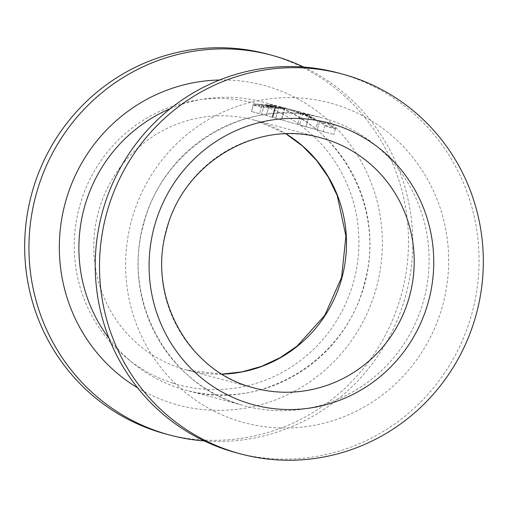 <?xml version="1.0" encoding="UTF-8"?>
<svg xmlns="http://www.w3.org/2000/svg" width="508" height="508" viewBox="0 0 508 508"><rect width="100%" height="100%" fill="white"/><g stroke="black" fill="none" stroke-linecap="round" stroke-linejoin="round"><path stroke-width="0.38" stroke-dasharray="2.54 1.91" d="M324.86 125.514L327.05 126.809L335.401 129.032L327.774 124.016L319.424 121.793L324.86 125.514L323.177 131.547L317.151 129.838L333.934 134.436L317.151 129.838L325.545 132.201L323.177 131.547L325.082 124.72L319.646 121.012L327.997 123.234L335.623 128.232L327.273 126.009L325.082 124.72M319.424 121.793L317.348 129.896L319.424 121.793M335.401 129.032L333.902 134.429L335.401 129.032M300.831 113.03L309.055 115.888L306.089 126.663L299.606 124.936L315.786 129.483L275.495 118.212L315.786 129.483L299.606 124.936L306.089 126.663L309.27 115.113L302.812 113.398L299.606 124.936L302.635 114.173L309.055 115.888L306.057 126.651L309.27 115.113L301.041 112.262L297.694 124.295L300.831 113.03L291.09 110.414A148.311 144.507 -75.1 0 0 289.179 109.887L286.829 109.264A148.311 144.507 -75.1 0 1 316.465 120.879L311.614 117.951A148.311 144.507 -75.1 0 0 303.574 114.567L302.635 114.173L299.637 124.943L302.851 113.405L303.79 113.792A149.104 145.282 104.9 0 1 311.829 117.177L318.199 120.802L315.589 129.426L318.027 120.669L316.681 120.091A149.104 145.282 -75.1 0 0 291.262 109.69A149.104 145.282 -75.1 0 0 287.039 108.496A149.104 145.282 -75.1 0 0 285.68 108.141L278.708 106.686M289.179 109.887A148.311 144.507 -75.1 0 0 280.111 107.791L285.464 108.909A148.311 144.507 -75.1 0 1 286.829 109.264M278.721 106.642L275.692 118.269L278.911 106.712L280.327 107.023A149.104 145.282 104.9 0 1 289.382 109.118L321.945 117.793A149.104 145.282 -75.1 0 1 323.228 118.135A149.104 145.282 -75.1 0 1 326.174 118.986A149.104 145.282 -75.1 0 1 423.367 301.435A149.104 145.282 -75.1 0 1 245.205 405.962A149.104 145.282 -75.1 0 1 243.929 405.613A149.104 145.282 -75.1 0 1 240.976 404.768A149.104 145.282 -75.1 0 1 143.783 222.314A149.104 145.282 -75.1 0 1 321.945 117.793C247.898 95.898 162.166 146.92 143.554 224.739C121.723 299.891 168.123 384.962 241.002 404.774L186.055 390.207A149.104 145.282 104.9 0 0 364.217 285.686A149.104 145.282 104.9 0 0 267.024 103.232A149.104 145.282 104.9 0 0 265.03 102.654A149.104 145.282 104.9 0 0 262.795 102.038A149.104 145.282 104.9 0 0 170.269 108.687M262.007 104.985A148.311 144.507 -75.1 0 1 274.098 106.496L268.567 106.013A148.311 144.507 -75.1 0 0 265.132 105.677L267.481 106.299A148.311 144.507 -75.1 0 1 273.552 106.959L268.611 106.845L271.583 107.391A148.311 144.507 -75.1 0 1 282.892 108.839L277.362 108.356A148.311 144.507 -75.1 0 0 263.163 107.493L253.13 105.175L262.007 104.985L259.556 113.786L251.339 111.462L281.553 119.812L251.339 111.462L259.556 113.786L262.223 104.203L253.346 104.381L263.385 106.699A149.104 145.282 104.9 0 1 277.578 107.582L284.734 108.388L281.553 119.812L284.518 109.157L281.356 119.755L284.531 108.363L283.108 108.071A149.104 145.282 -75.1 0 0 271.805 106.61L269.018 106.045L275.406 106.458L272.383 117.304L275.19 107.232L272.186 117.246L275.196 106.445L273.768 106.185A149.104 145.282 -75.1 0 0 267.697 105.518L265.354 104.896A149.104 145.282 104.9 0 1 268.783 105.239L275.933 106.045L272.752 117.469L275.723 106.813L272.555 117.412L275.73 106.02L274.307 105.728A149.104 145.282 -75.1 0 0 262.223 104.203M268.796 106.82L266.192 115.551L268.796 106.82M264.287 104.819L261.639 114.338L264.312 104.864M253.13 105.175L251.536 111.519L253.13 105.175M165.983 434.035A196.621 191.579 104.9 0 0 400.926 296.202A196.621 191.579 104.9 0 0 272.758 55.613A196.621 191.579 104.9 0 0 267.183 54.032M303.784 67.069A196.621 191.579 -75.1 0 1 405.987 294.475A196.621 191.579 -75.1 0 1 204.216 440.931M289.382 109.118A149.104 145.282 104.9 0 1 291.306 109.645L301.041 112.262M236.537 452.825A196.621 191.579 104.9 0 0 471.481 314.992A196.621 191.579 104.9 0 0 343.313 74.403A196.621 191.579 104.9 0 0 337.737 72.822M327.273 126.009L327.05 126.809M327.997 123.234L327.774 124.016M330.003 125.178L330.225 124.39M303.187 113.735L303.397 112.967M303.574 114.567L303.79 113.792M311.829 117.177L311.614 117.951M312.382 118.326L312.598 117.545M316.465 120.879L316.681 120.091M285.68 108.141L285.464 108.909M284.651 108.706L284.861 107.937M280.111 107.791L280.327 107.023M291.306 109.645L291.09 110.414M292.652 110.852L292.862 110.084M274.098 106.496L274.307 105.728M269.958 107.207L270.173 106.426M271.805 106.61L271.583 107.391M273.552 106.959L273.768 106.185M267.697 105.518L267.481 106.299M265.855 106.108L266.071 105.334M265.132 105.677L265.354 104.896M268.783 105.239L268.567 106.013M269.411 106.102L269.627 105.327M261.15 104.934L261.366 104.153M261.734 106.617L261.512 107.41M263.163 107.493L263.385 106.699M277.578 107.582L277.362 108.356M278.213 108.445L278.428 107.671M282.892 108.839L283.108 108.071M222.059 374.161A129.445 126.124 -75.1 0 1 186.836 370.072A129.445 126.124 -75.1 0 1 183.166 369.03A129.445 126.124 -75.1 0 1 181.102 368.395A129.445 126.124 -75.1 0 1 99.092 209.575A129.445 126.124 -75.1 0 1 253.46 119.901A129.445 126.124 -75.1 0 1 257.131 120.936A129.445 126.124 -75.1 0 1 259.188 121.577A129.445 126.124 -75.1 0 1 286.055 133.871M285.991 133.871L257.105 120.929L253.46 119.901L321.164 137.928A129.445 126.124 104.9 0 0 166.814 227.552A129.445 126.124 104.9 0 0 248.71 386.391M172.599 383.064A145.828 142.088 104.9 0 0 174.923 383.781A145.828 142.088 -75.1 0 0 352.33 286.036A145.828 142.088 -75.1 0 0 260.566 105.004A145.828 142.088 104.9 0 0 258.248 104.286A145.828 142.088 -75.1 0 0 80.842 202.032A145.828 142.088 -75.1 0 0 172.599 383.064M219.602 79.997A165.494 161.246 104.9 0 1 265.925 85.941A165.494 161.246 -75.1 0 1 268.141 86.582A165.494 161.246 104.9 0 1 375.653 290.347A165.494 161.246 104.9 0 1 175.793 404.412A165.494 161.246 -75.1 0 1 173.584 403.765A165.494 161.246 104.9 0 1 137.617 387.852M109.087 338.423A149.104 145.282 104.9 0 0 181.826 389.014A149.104 145.282 104.9 0 0 183.82 389.592A149.104 145.282 104.9 0 0 186.055 390.207C260.064 412.09 345.751 361.137 364.414 283.375C386.315 208.21 339.922 123.05 266.998 103.226L287.039 108.496M331.146 103.289A165.494 161.246 -75.1 0 1 334.416 104.235A165.494 161.246 -75.1 0 1 442.087 307.461A165.494 161.246 -75.1 0 1 243.135 422.358A165.494 161.246 -75.1 0 1 239.859 421.418A165.494 161.246 -75.1 0 1 132.194 218.192A165.494 161.246 -75.1 0 1 331.146 103.289M319.602 121.025L319.392 121.793M335.667 128.213L335.439 129.032M309.309 115.113L309.093 115.881M268.802 106.039L268.58 106.832M253.321 104.343L253.098 105.156M222.009 374.129L186.836 370.072L254.54 388.099"/><path stroke-width="0.76" d="M271.462 55.175L267.183 54.032A196.621 191.579 104.9 0 0 32.245 191.865A196.621 191.579 104.9 0 0 160.414 432.46A196.621 191.579 104.9 0 0 165.983 434.035L170.263 435.178A196.621 191.579 -75.1 0 1 164.687 433.597A196.621 191.579 -75.1 0 1 36.519 193.008A196.621 191.579 -75.1 0 1 271.462 55.175A196.621 191.579 -75.1 0 1 277.031 56.75A196.621 191.579 -75.1 0 1 303.784 67.069M204.216 440.931A196.621 191.579 -75.1 0 1 170.263 435.178M342.017 73.965L337.737 72.822A196.621 191.579 104.9 0 0 102.8 210.655A196.621 191.579 104.9 0 0 230.969 451.25A196.621 191.579 104.9 0 0 236.537 452.825L240.817 453.968A196.621 191.579 -75.1 0 1 235.242 452.387A196.621 191.579 -75.1 0 1 107.074 211.798A196.621 191.579 -75.1 0 1 342.017 73.965A196.621 191.579 -75.1 0 1 347.586 75.54A196.621 191.579 -75.1 0 1 475.755 316.135A196.621 191.579 -75.1 0 1 240.817 453.968M326.993 139.637A129.445 126.124 104.9 0 0 324.834 138.97A129.445 126.124 104.9 0 0 321.164 137.928C256.953 118.936 182.524 163.182 166.351 230.791C147.39 296.075 187.7 369.9 250.895 387.071L254.54 388.099A129.445 126.124 104.9 0 0 408.889 298.475A129.445 126.124 104.9 0 0 326.993 139.637M250.92 387.077A129.445 126.124 104.9 0 0 254.54 388.099M286.055 133.871A129.445 126.124 -75.1 0 1 342.024 277.444A129.445 126.124 -75.1 0 1 222.059 374.161M249.752 403.714A145.828 142.088 104.9 0 0 427.139 306.026A145.828 142.088 104.9 0 0 335.515 124.968A145.828 142.088 -75.1 0 0 333.077 124.219A145.828 142.088 104.9 0 0 155.689 221.907A145.828 142.088 104.9 0 0 247.32 402.958A145.828 142.088 -75.1 0 0 249.752 403.714M248.71 386.391A129.445 126.124 104.9 0 0 250.869 387.064M219.602 79.997A165.494 161.246 104.9 0 0 65.043 203.676A165.494 161.246 104.9 0 0 137.617 387.852M170.269 108.687A149.104 145.282 104.9 0 0 109.087 338.423M222.009 374.129L242.126 371.862L261.69 366.319L280.2 357.645L297.174 346.043L324.783 315.335L341.617 277.336L345.91 235.998L337.236 195.624L328.276 177.121L316.535 160.382L302.317 145.847L285.991 133.871"/></g></svg>
